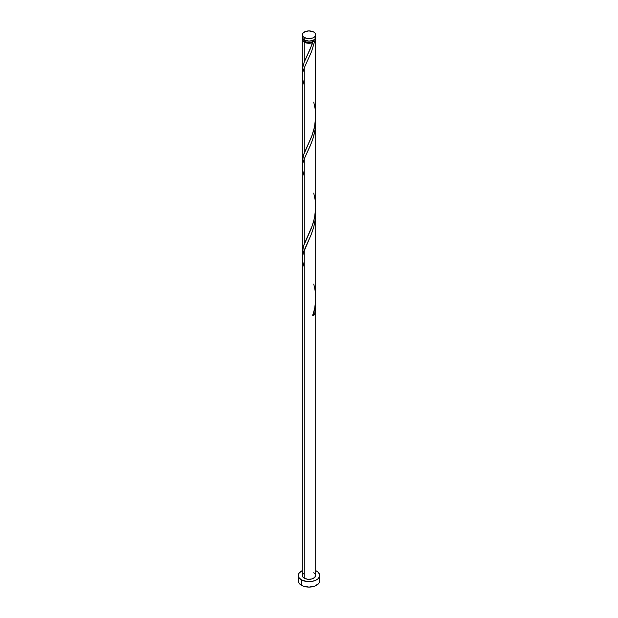 <?xml version="1.0" encoding="UTF-8"?>
<svg xmlns="http://www.w3.org/2000/svg" width="618" height="618" viewBox="0 0 618 618"><rect width="100%" height="100%" fill="white"/><g stroke="black" fill="none" stroke-linecap="round" stroke-linejoin="round"><path stroke-width="0.93" d="M302.441 36.493L302.441 37.999L304.272 39.977L304.272 37.489A6.69 3.862 180 0 1 302.31 34.762A6.69 3.862 180 0 1 306.443 31.194A6.69 3.862 180 0 1 313.728 32.028L309 30.9L305.284 31.549L302.82 33.287L302.441 35.512L303.438 36.91L306.443 38.331L309 38.625L312.716 37.976L314.562 36.91L315.69 34.762L315.18 33.287L313.728 32.028A6.69 3.862 180 0 1 315.69 34.762A6.69 3.862 180 0 1 311.557 38.331A6.69 3.862 180 0 1 304.272 37.489L304.272 39.977A6.69 3.862 0 0 0 311.557 40.811A6.69 3.862 0 0 0 315.69 37.242L315.559 36.493M303.647 39.428L305.215 41.615L305.215 40.425L305.215 41.615A5.353 3.09 0 0 0 312.785 41.615A5.353 3.09 0 0 0 314.346 39.567M299.112 578.556L298.301 580.92A10.699 6.18 0 0 0 301.429 585.292L301.429 579.831L306.914 581.523L311.086 581.523L314.948 580.596L317.899 578.896L319.498 576.664L319.498 574.253L317.899 572.029L315.69 570.638A10.699 6.18 180 0 1 316.57 571.094A10.699 6.18 180 0 1 319.699 575.458A10.699 6.18 180 0 1 313.094 581.167A10.699 6.18 180 0 1 301.429 579.831L301.429 585.292A10.699 6.18 0 0 0 313.094 586.629A10.699 6.18 0 0 0 319.699 580.92L318.888 578.556M304.272 578.193A6.69 3.862 0 0 0 311.557 579.027A6.69 3.862 0 0 0 315.69 575.458L314.562 577.606L311.557 579.027L307.694 579.244L304.272 578.193L304.272 249.873L304.272 578.193L302.82 576.934L302.31 575.458A6.69 3.862 0 0 0 304.272 578.193M315.559 209.409L315.404 218.393L313.728 227.115L310.939 235.188L303.832 251.016L302.341 257.474L302.31 575.458L303.438 573.311M315.574 300.626L315.559 307.687L314.577 314.639A6.69 3.862 180 0 1 312.693 315.728L314.724 308.088L315.659 300.062L315.69 213.001M315.69 303.762L315.69 575.458L315.18 573.983L313.728 572.731M312.206 44.056L312.693 42.65A6.69 3.862 180 0 1 304.272 42.155L304.272 62.016L312.206 44.056M315.419 38.339A6.69 3.862 180 0 1 315.69 39.428A6.69 3.862 180 0 1 314.577 41.56L311.464 51.835L304.272 67.818L304.272 153.04L312.152 135.226L314.168 128.583L315.404 121.561L315.69 39.428M315.659 209L315.69 121.978L315.18 129.147L313.241 137.768L310.306 145.678L304.272 158.841L304.272 244.064L312.716 224.635L314.902 216.13L315.659 209M315.559 118.378L315.69 121.978M302.596 73.805L302.441 68.567L304.272 62.016L304.272 42.155A6.69 3.862 180 0 1 302.31 39.428A6.69 3.862 180 0 1 302.581 38.339M303.832 154.183L304.272 153.04L304.272 67.818L302.82 72.252L302.31 76.462L302.31 161.684L303.832 154.183M302.596 164.836L302.31 161.684M303.832 245.207L304.272 244.064L304.272 158.841L302.82 163.283L302.31 167.493L302.31 252.716L303.832 245.207M302.596 255.86L302.31 252.716M303.654 39.567A5.353 3.09 0 0 0 305.215 41.615L307.957 42.457L311.047 42.279L313.45 41.143L314.353 39.428M315.041 37.775L315.674 39.706L314.577 41.56L313.187 41.452L312.391 42.117L312.693 42.65L309.479 43.283L306.134 42.92L303.438 41.576L302.31 39.428L302.82 37.953M301.429 579.831A10.699 6.18 180 0 1 298.301 575.458A10.699 6.18 180 0 1 302.31 570.638L299.112 573.095L298.301 575.458L299.112 577.822L301.429 579.831M298.301 575.458L298.301 580.92L299.112 583.284L303.052 586.057L309 587.1L314.948 586.057L318.888 583.284L319.699 580.92L319.699 575.458M302.31 34.762L302.31 37.242A6.69 3.862 0 0 0 304.272 39.977L309 41.105L312.716 40.456L314.562 39.39L315.559 37.999L315.69 34.762M312.785 314.693L314.577 314.639L312.693 315.728C316.269 305.377 316.609 294.84 313.728 284.118M313.071 314.57A1.336 0.772 180 0 1 314.577 314.639L315.566 307.555L315.605 301.128M304.272 267.169L302.434 260.564L302.828 254.261L311.588 233.573L313.751 227.045L315.188 220.101L315.605 210.105M304.272 176.138L302.434 169.541L302.828 163.237L304.288 158.795L311.588 142.549L313.751 136.022L315.188 129.077L315.605 119.073M304.272 85.114L302.434 78.517L302.828 72.213L304.288 67.771L311.588 51.526L314.577 41.56L312.785 41.615L310.282 48.907L304.249 62.063L302.434 68.613L302.557 73.565M312.785 41.615L312.693 42.65M313.728 102.063L315.188 109.077L315.69 116.246L314.547 126.922L311.534 136.872L303.423 155.342L302.434 159.637L302.557 164.589M313.728 193.094L315.188 200.108L315.69 207.277L314.547 217.953L311.534 227.903L303.423 246.373L302.434 250.669L302.557 255.613M302.31 70.661L302.31 39.428"/></g></svg>
